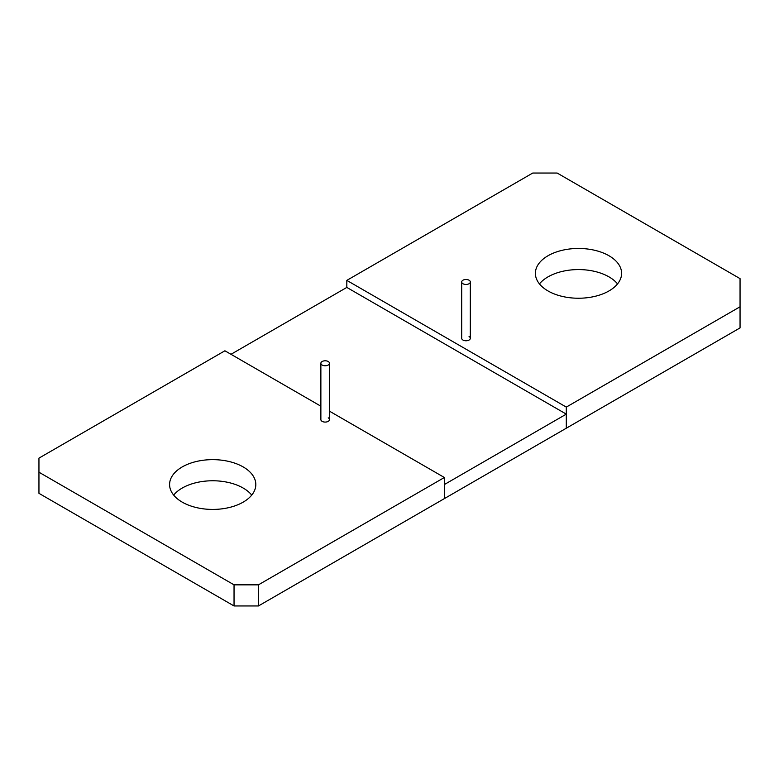 <?xml version="1.0" encoding="UTF-8"?>
<svg xmlns="http://www.w3.org/2000/svg" width="779" height="779" viewBox="0 0 779 779"><rect width="100%" height="100%" fill="white"/><g stroke="black" fill="none" stroke-linecap="round" stroke-linejoin="round"><path stroke-width="1.17" d="M461.704 281.969A4.314 2.493 0 0 0 462.96 283.731A4.314 2.493 0 0 0 467.663 284.267A4.314 2.493 0 0 0 470.321 281.969A4.314 2.493 0 0 0 469.055 280.206A4.314 2.493 0 0 0 464.362 279.671A4.314 2.493 0 0 0 461.704 281.969L461.704 338.29A4.314 2.493 0 0 0 462.96 340.043A4.314 2.493 0 0 0 467.663 340.589A4.314 2.493 0 0 0 470.321 338.29A4.314 2.493 0 0 0 469.055 336.528M320.87 406.19L224.897 350.784L38.95 458.14L38.95 472.21L234.041 584.844L258.424 584.844L258.424 605.965L740.05 327.901L740.05 278.629L557.151 173.035L532.768 173.035L346.821 280.382L566.304 407.096L740.05 306.78M617.533 283.907A43.108 24.889 0 0 0 608.974 276.866A43.108 24.889 0 0 0 539.457 283.907M548.007 290.947A43.108 24.889 0 0 0 594.99 296.341A43.108 24.889 0 0 0 621.603 273.351A43.108 24.889 0 0 0 608.974 255.746A43.108 24.889 0 0 0 562 250.351A43.108 24.889 0 0 0 535.387 273.351A43.108 24.889 0 0 0 548.007 290.947M329.488 411.176L444.371 477.498L444.371 498.618L444.371 484.538L566.304 414.136L566.304 428.216L566.304 407.096M566.304 414.136L346.821 287.422L346.821 280.382M320.87 363.277A4.314 2.493 0 0 0 322.136 365.039A4.314 2.493 0 0 0 326.829 365.575A4.314 2.493 0 0 0 329.488 363.277A4.314 2.493 0 0 0 328.232 361.514A4.314 2.493 0 0 0 323.528 360.979A4.314 2.493 0 0 0 320.87 363.277L320.87 419.599A4.314 2.493 0 0 0 322.136 421.351A4.314 2.493 0 0 0 326.829 421.897A4.314 2.493 0 0 0 329.488 419.599A4.314 2.493 0 0 0 328.232 417.836M258.424 605.965L234.041 605.965L38.95 493.331L38.95 472.21M251.734 495.093A43.108 24.889 0 0 0 243.184 488.053A43.108 24.889 0 0 0 173.668 495.093M234.041 584.844L234.041 605.965M258.424 584.844L444.371 477.498M182.218 502.134A43.108 24.889 0 0 0 229.201 507.528A43.108 24.889 0 0 0 255.814 484.538A43.108 24.889 0 0 0 243.184 466.933A43.108 24.889 0 0 0 196.201 461.538A43.108 24.889 0 0 0 169.588 484.538A43.108 24.889 0 0 0 182.218 502.134M346.821 287.422L230.993 354.299M470.321 338.29L470.321 281.969M329.488 419.599L329.488 363.277"/></g></svg>
